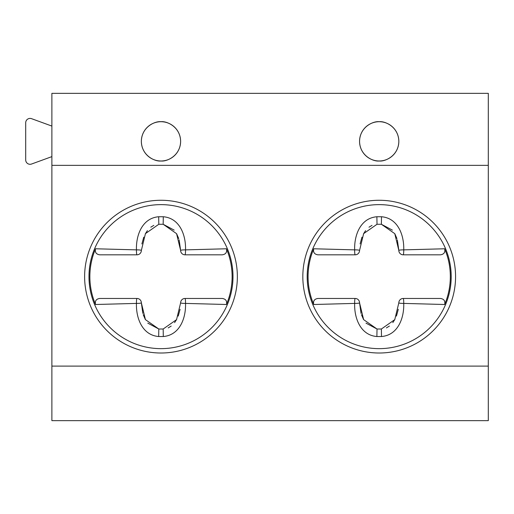 <?xml version="1.0" encoding="UTF-8"?>
<svg xmlns="http://www.w3.org/2000/svg" width="514" height="514" viewBox="0 0 514 514"><rect width="100%" height="100%" fill="white"/><g stroke="black" fill="none" stroke-linecap="round" stroke-linejoin="round"><path stroke-width="0.77" d="M95.546 248.776L136.448 249.868A4.363 0.54 90 0 0 136.987 254.815A4.363 4.363 90 0 0 137.058 254.815A4.363 4.363 0 0 1 136.987 254.815L99.684 254.815C96.15 254.263 94.769 252.252 95.546 248.776A71.125 71.125 0 0 0 95.546 304.5C94.769 301.031 96.144 299.013 99.684 298.461L136.987 298.461A4.363 4.363 0 0 1 141.17 301.596A4.363 4.363 180 0 0 136.987 298.461A4.363 0.54 90 0 0 136.448 303.408L95.546 304.5M179.129 239.832L180.626 250.453A4.363 4.363 -0 0 0 184.989 254.815A4.363 4.363 0 0 1 180.626 250.453C180.973 250.061 182.605 249.868 185.528 249.868L226.43 248.776C227.214 252.245 225.832 254.263 222.292 254.815L184.989 254.815A4.363 0.54 -90 0 0 185.528 249.868C186.01 235.335 179.842 218.109 163.291 216.747L158.685 216.747C142.185 218.122 135.953 235.219 136.448 249.868C139.371 249.868 141.003 250.061 141.35 250.453A4.363 4.363 0 0 1 141.337 250.774A4.363 4.363 90 0 0 141.35 250.453L145.43 233.632L158.807 224.271L158.685 216.747M160.991 204.63A72.011 72.011 0 0 1 232.996 276.641A72.011 72.011 0 0 1 160.991 348.646A72.011 72.011 0 0 1 88.98 276.641A72.011 72.011 0 0 1 160.991 204.63A72.011 72.011 0 0 0 88.98 276.641A72.011 72.011 0 0 0 160.991 348.646M226.43 304.5L185.528 303.408A4.363 0.54 -90 0 0 184.989 298.461A4.363 4.363 0 0 0 183.466 298.737A4.363 4.363 0 0 1 184.989 298.461L222.292 298.461C225.826 299.013 227.207 301.024 226.43 304.5A71.125 71.125 0 0 0 226.43 248.776M147.794 323.145L158.807 329.011L163.169 329.011L176.546 319.65L180.626 302.823C180.973 303.215 182.605 303.414 185.528 303.408C186.023 318.063 179.797 335.154 163.291 336.529L158.685 336.529C142.134 335.173 135.966 317.941 136.448 303.408C139.371 303.414 141.003 303.215 141.35 302.823L142.847 313.444M184.989 298.461L222.292 298.461M136.987 254.815L99.684 254.815M174.182 230.131L163.169 224.271L158.807 224.271M168.168 327.913L171.188 326.082M174.587 322.638L176.662 319.438M178.223 316.097L180.086 309.319M180.671 302.2A4.363 4.363 0 0 1 180.729 301.898A4.363 4.363 0 0 0 180.626 302.823A4.363 4.363 0 0 1 180.671 302.2M178.737 238.586L176.668 233.844M153.814 225.363L150.788 227.194M147.389 230.638L145.314 233.838M143.753 237.179L141.89 243.957M141.337 250.774A4.363 4.363 0 0 1 138.844 254.404A4.363 4.363 90 0 0 141.337 250.774A4.363 4.363 0 0 0 141.35 250.453M141.247 301.898A4.363 4.363 0 0 1 141.305 302.2A4.363 4.363 180 0 0 141.17 301.596A4.363 4.363 0 0 1 141.247 301.898M141.337 302.476A4.363 4.363 0 0 0 141.305 302.2A4.363 4.363 180 0 1 141.337 302.476A4.363 4.363 0 0 1 141.35 302.823A4.363 4.363 180 0 0 141.337 302.476A4.363 4.363 0 0 1 141.35 302.823L145.411 319.618L158.807 329.011L158.685 336.529M143.239 314.69L145.308 319.432M180.639 250.761A4.363 4.363 0 0 1 180.626 250.453L176.565 233.658L163.169 224.271L163.291 216.747M163.169 329.011L163.291 336.529M183.466 298.737A4.363 4.363 0 0 0 180.729 301.898A4.363 4.363 0 0 1 183.466 298.737M137.058 254.815A4.363 4.363 90 0 0 138.844 254.404A4.363 4.363 0 0 1 137.058 254.815M317.89 254.815L355.193 254.815L317.89 254.815C314.356 254.263 312.975 252.252 313.752 248.776L354.654 249.868A4.363 0.54 90 0 0 355.193 254.815A4.363 4.363 90 0 0 359.511 251.07A4.363 4.363 0 0 1 355.264 254.815M397.341 239.832L398.832 250.453A4.363 4.363 -0 0 0 403.201 254.815A4.363 4.363 0 0 1 398.832 250.453C399.179 250.061 400.817 249.868 403.734 249.868L444.642 248.776C445.42 252.245 444.038 254.263 440.498 254.815L403.201 254.815A4.363 0.54 -90 0 0 403.734 249.868C404.216 235.335 398.048 218.109 381.497 216.747L376.89 216.747C360.391 218.122 354.165 235.219 354.654 249.868C357.577 249.868 359.209 250.061 359.556 250.453A4.363 4.363 0 0 1 359.543 250.774A4.363 4.363 90 0 0 359.556 250.453L363.636 233.632L377.013 224.271L376.89 216.747M379.197 204.63A72.011 72.011 0 0 1 451.202 276.641A72.011 72.011 0 0 1 379.197 348.646A72.011 72.011 0 0 1 307.186 276.641A72.011 72.011 0 0 1 379.197 204.63A72.011 72.011 0 0 0 307.186 276.641A72.011 72.011 0 0 0 379.197 348.646M444.642 304.5L403.734 303.408A4.363 0.54 -90 0 0 403.201 298.461A4.363 4.363 0 0 0 401.672 298.737A4.363 4.363 0 0 1 403.201 298.461L440.498 298.461C444.038 299.013 445.413 301.024 444.642 304.5A71.125 71.125 0 0 0 444.642 248.776M366 323.145L377.013 329.011L381.375 329.011L394.752 319.65L398.832 302.823C399.179 303.215 400.817 303.414 403.734 303.408C404.229 318.063 398.003 335.154 381.497 336.529L376.89 336.529C360.346 335.173 354.172 317.941 354.654 303.408L313.752 304.5C312.975 301.031 314.356 299.013 317.89 298.461L355.193 298.461A4.363 4.363 0 0 1 359.382 301.596A4.363 4.363 180 0 0 355.193 298.461A4.363 0.54 90 0 0 354.654 303.408C357.577 303.414 359.209 303.215 359.556 302.823L361.053 313.444M313.752 248.776A71.125 71.125 0 0 0 313.752 304.5M403.201 298.461L440.498 298.461M392.394 230.131L381.375 224.271L377.013 224.271M386.374 327.913L389.4 326.082M392.799 322.638L394.868 319.438M396.429 316.097L398.292 309.319M398.832 302.823A4.363 4.363 0 0 1 398.851 302.476A4.363 4.363 0 0 0 398.832 302.823A4.363 4.363 0 0 1 398.935 301.898A4.363 4.363 0 0 0 398.851 302.476M396.943 238.586L394.874 233.844M372.02 225.363L368.994 227.194M365.595 230.638L363.52 233.838M361.965 237.179L360.096 243.957M359.459 301.898A4.363 4.363 0 0 1 359.511 302.2A4.363 4.363 180 0 0 359.382 301.596A4.363 4.363 0 0 1 359.459 301.898M359.543 302.476A4.363 4.363 0 0 0 359.511 302.2A4.363 4.363 180 0 1 359.543 302.476A4.363 4.363 0 0 1 359.556 302.823A4.363 4.363 180 0 0 359.543 302.476A4.363 4.363 0 0 1 359.556 302.823L363.623 319.618L377.013 329.011L376.89 336.529M361.451 314.69L363.52 319.432M398.832 250.453L394.771 233.658L381.375 224.271L381.497 216.747M381.375 329.011L381.497 336.529M401.672 298.737A4.363 4.363 0 0 0 398.935 301.898A4.363 4.363 0 0 1 401.672 298.737M359.543 250.774A4.363 4.363 0 0 1 359.511 251.07A4.363 4.363 90 0 0 359.543 250.774A4.363 4.363 0 0 0 359.556 250.453M51.882 126.078L31.56 118.676A4.363 4.363 0 0 0 25.7 122.775L25.7 159.925A4.363 4.363 0 0 0 31.56 164.024L51.882 156.622M379.197 160.991C373.453 161.775 359.826 155.883 359.556 141.35C359.826 126.817 373.453 120.925 379.197 121.709A19.641 19.641 0 0 0 359.556 141.35A19.641 19.641 0 0 0 379.197 160.991A19.641 19.641 0 0 0 398.832 141.35A19.641 19.641 0 0 0 379.197 121.709C384.941 120.925 398.568 126.817 398.832 141.35C398.568 155.883 384.941 161.775 379.197 160.991M379.197 200.267A76.374 76.374 0 0 0 302.823 276.641A76.374 76.374 0 0 0 379.197 353.009A76.374 76.374 0 0 0 455.571 276.641A76.374 76.374 0 0 0 379.197 200.267M160.991 160.991C155.247 161.775 141.62 155.883 141.35 141.35C141.62 126.817 155.247 120.925 160.991 121.709A19.641 19.641 0 0 0 141.35 141.35A19.641 19.641 0 0 0 160.991 160.991A19.641 19.641 0 0 0 180.626 141.35A19.641 19.641 0 0 0 160.991 121.709C166.735 120.925 180.363 126.817 180.626 141.35C180.363 155.883 166.735 161.775 160.991 160.991M160.991 200.267A76.374 76.374 0 0 0 84.617 276.641A76.374 76.374 0 0 0 160.991 353.009A76.374 76.374 0 0 0 237.359 276.641A76.374 76.374 0 0 0 160.991 200.267M488.3 366.103L488.3 420.658L51.882 420.658L51.882 366.103L488.3 366.103L488.3 93.342L51.882 93.342L51.882 366.103M51.882 165.354L488.3 165.354M180.722 251.372A4.363 4.363 0 0 0 184.989 254.815M398.935 251.372A4.363 4.363 0 0 0 403.201 254.815"/></g></svg>
